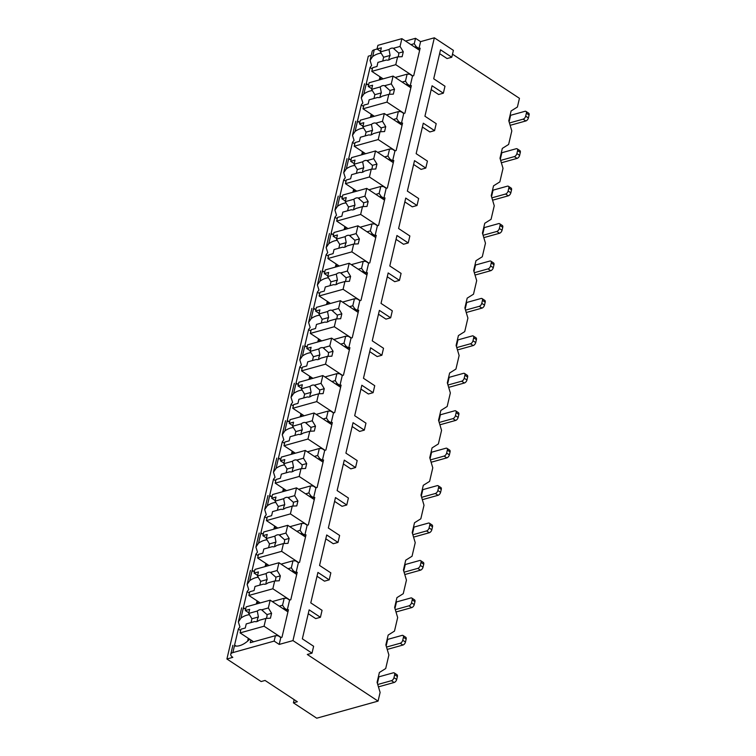 <?xml version="1.0" encoding="UTF-8"?>
<svg xmlns="http://www.w3.org/2000/svg" width="756" height="756" viewBox="0 0 756 756"><rect width="100%" height="100%" fill="white"/><g stroke="black" fill="none" stroke-linecap="round" stroke-linejoin="round"><path stroke-width="1.13" d="M265.063 680.457L261.132 681.543L226.913 658.996L232.81 657.351A7.343 3.298 13.2 0 1 230.769 654.252A7.343 3.298 13.2 0 1 232.867 652.598L274.144 641.097L279.2 644.424L292.959 640.597L312.011 653.156L307.295 654.469L378.066 701.114L316.736 718.2L293.404 702.825L297.335 701.729L265.063 680.457M226.913 658.996L368.295 56.199L371.234 55.377M378.066 701.114L380.107 692.42L377.083 682.318L379.389 672.49L385.702 668.54L388.886 654.989L385.862 644.887L388.168 635.059L394.481 631.109L397.665 617.548L394.641 607.446L396.947 597.627L403.26 593.677L406.445 580.117L403.43 570.015L405.726 560.187L412.048 556.236L415.224 542.676L412.209 532.583L414.515 522.755L420.827 518.805L424.003 505.244L420.988 495.142L423.294 485.314L429.606 481.374L432.782 467.813L429.767 457.711L432.073 447.883L438.385 443.933L441.561 430.372L438.546 420.27L440.852 410.451L447.165 406.501L450.349 392.94L447.325 382.838L449.631 373.01L455.944 369.06L459.128 355.5L456.104 345.407L458.41 335.579L464.723 331.629L467.907 318.068L464.883 307.966L467.189 298.138L473.502 294.197L476.686 280.637L473.672 270.535L475.968 260.707L482.29 256.756L485.465 243.196L482.451 233.094L484.757 223.275L491.069 219.325L494.244 205.764L491.23 195.662L493.536 185.834L499.848 181.884L503.023 168.333L500.009 158.231L502.315 148.403L508.627 144.453L511.812 130.892L508.788 120.79L511.094 110.971L517.406 107.021L519.448 98.318L452.494 54.186M325.808 538.82L333.264 543.734L337.989 542.421L326.705 534.983L319.561 565.45L330.844 572.878L329.2 579.852L324.485 581.166L317.029 576.252M343.375 463.948L350.831 468.862L355.547 467.548L344.273 460.12L337.129 490.578L348.403 498.006L346.768 504.989L342.043 506.303L334.587 501.379M360.933 389.075L368.389 393.989L373.105 392.676L361.831 385.248L354.687 415.705L365.961 423.143L364.326 430.117L359.61 431.43L352.154 426.516M378.491 314.212L385.947 319.126L390.663 317.813L379.389 310.376L372.245 340.833L383.519 348.27L381.884 355.244L377.168 356.558L369.712 351.644M396.05 239.34L403.506 244.254L408.231 242.941L396.947 235.503L389.803 265.961L401.086 273.398L399.451 280.372L394.726 281.686L387.27 276.772M413.617 164.468L421.073 169.382L425.789 168.068L414.515 160.631L407.371 191.098L418.644 198.526L417.01 205.5L412.294 206.823L404.829 201.899M431.175 89.595L438.631 94.509L443.347 93.196L432.073 85.768L424.929 116.226L436.203 123.653L434.568 130.637L429.852 131.95L422.396 127.036M292.959 640.597L434.341 37.8L453.392 50.359L451.786 57.239L447.07 58.552L439.605 53.638M329.2 579.852L317.926 572.424L310.782 602.882L322.056 610.319L320.421 617.293L315.706 618.606L308.25 613.692M312.011 653.156L313.627 646.276L302.353 638.839L309.147 609.856L320.421 617.293M443.347 93.196L444.982 86.222L433.708 78.785L440.512 49.801L451.786 57.239M425.789 168.068L427.423 161.094L416.15 153.657L423.294 123.2L434.568 130.637M408.231 242.941L409.865 235.966L398.592 228.529L405.736 198.072L417.01 205.5M390.663 317.813L392.307 310.829L381.024 303.402L388.168 272.944L399.451 280.372M373.105 392.676L374.74 385.702L363.466 378.274L370.61 347.807L381.884 355.244M355.547 467.548L357.182 460.574L345.908 453.137L353.052 422.68L364.326 430.117M337.989 542.421L339.624 535.446L328.34 528.009L335.484 497.552L346.768 504.989M279.248 606.151L282.555 605.235L284.54 608.24L287.261 610.035L288.442 609.714L281.988 637.223L280.816 637.554L279.2 644.424M287.261 610.035L289.595 600.113L290.776 599.782L297.221 572.273L296.05 572.604L298.374 562.681L299.556 562.351L306.01 534.842L304.829 535.172L307.153 525.24L308.335 524.919L314.789 497.401L313.608 497.732L315.932 487.809L317.114 487.478L323.568 459.969L322.387 460.3L324.711 450.378L325.893 450.047L332.347 422.538L331.166 422.859L333.49 412.937L334.672 412.606L341.126 385.097L339.945 385.428L342.279 375.505L343.451 375.174L349.905 347.665L348.724 347.996L351.058 338.064L352.239 337.743L358.684 310.225L357.512 310.555L359.837 300.633L361.018 300.302L367.463 272.793L366.291 273.124L368.616 263.201L369.797 262.871L376.252 235.362L375.07 235.683L377.395 225.761L378.576 225.43L385.031 197.921L383.85 198.252L386.174 188.329L387.355 187.998L393.81 160.489L392.629 160.82L394.953 150.888L396.135 150.567L402.589 123.048L401.408 123.379L403.742 113.457L404.914 113.126L411.368 85.617L410.187 85.948L412.521 76.025L413.693 75.694L420.147 48.186L418.966 48.507L420.582 41.637L434.341 37.8M274.144 641.097L275.411 635.692L278.095 635.758L280.816 637.554M410.952 44.623L414.26 43.706L416.244 46.721L418.966 48.507M414.26 43.706L415.526 38.301L420.582 41.637M402.173 82.064L405.481 81.138L407.465 84.152L410.187 85.948M405.481 81.138L407.115 74.164L395.218 77.481M412.521 76.025L409.799 74.23L407.115 74.164M393.385 119.495L396.702 118.579L398.686 121.584L401.408 123.379M396.702 118.579L398.336 111.595L386.439 114.912M403.742 113.457L401.011 111.661L398.336 111.595M384.606 156.936L387.922 156.01L389.907 159.025L392.629 160.82M387.922 156.01L389.557 149.036L377.65 152.353M394.953 150.888L392.232 149.102L389.557 149.036M375.826 194.368L379.143 193.441L381.128 196.456L383.85 198.252M379.143 193.441L380.778 186.467L368.871 189.784M386.174 188.329L383.453 186.534L380.778 186.467M367.047 231.799L370.355 230.882L372.349 233.897L375.07 235.683M370.355 230.882L371.999 223.908L360.092 227.216M377.395 225.761L374.674 223.965L371.999 223.908M358.268 269.24L361.576 268.314L363.57 271.328L366.291 273.124M361.576 268.314L363.211 261.34L351.313 264.657M368.616 263.201L365.895 261.406L363.211 261.34M349.489 306.671L352.797 305.755L354.791 308.76L357.512 310.555M352.797 305.755L354.432 298.771L342.534 302.088M359.837 300.633L357.115 298.837L354.432 298.771M340.71 344.112L344.018 343.186L346.002 346.201L348.724 347.996M344.018 343.186L345.653 336.212L333.755 339.529M351.058 338.064L348.336 336.278L345.653 336.212M331.922 381.544L335.239 380.618L337.223 383.632L339.945 385.428M335.239 380.618L336.874 373.644L324.976 376.96M342.279 375.505L339.557 373.71L336.874 373.644M323.143 418.975L326.46 418.059L328.444 421.064L331.166 422.859M326.46 418.059L328.095 411.084L316.197 414.392M333.49 412.937L330.769 411.141L328.095 411.084M314.364 456.416L317.681 455.49L319.665 458.505L322.387 460.3M317.681 455.49L319.315 448.516L307.409 451.833M324.711 450.378L321.99 448.582L319.315 448.516M305.585 493.848L308.902 492.931L310.886 495.936L313.608 497.732M308.902 492.931L310.536 485.947L298.629 489.264M315.932 487.809L313.211 486.013L310.536 485.947M296.806 531.288L300.113 530.362L302.107 533.377L304.829 535.172M300.113 530.362L301.757 523.388L289.85 526.705M307.153 525.24L304.432 523.454L301.757 523.388M288.027 568.72L291.334 567.794L293.328 570.808L296.05 572.604M291.334 567.794L292.969 560.82L281.071 564.137M298.374 562.681L295.653 560.886L292.969 560.82M282.555 605.235L284.19 598.261L272.292 601.568M289.595 600.113L286.874 598.317L284.19 598.261M414.751 47.137L416.244 46.721M381.194 53.222A21.461 12.143 -56.6 0 0 372.67 56.52L374.248 49.801L377.046 49.017M405.566 41.079L415.526 38.301M372.415 90.654A21.461 12.143 -56.6 0 0 363.891 93.952L366.14 84.351A21.461 12.143 -56.6 0 0 368.692 84.578M378.765 80.07A21.461 12.143 -56.6 0 0 381.383 77.688M382.451 79.049L382.583 78.482M363.627 128.095A21.461 12.143 -56.6 0 0 355.112 131.383L357.361 121.782A21.461 12.143 -56.6 0 0 359.913 122.009M369.986 117.511A21.461 12.143 -56.6 0 0 372.604 115.129M373.672 116.481L373.804 115.914M354.847 165.526A21.461 12.143 -56.6 0 0 346.333 168.824L348.582 159.223A21.461 12.143 -56.6 0 0 351.124 159.45M361.207 154.942A21.461 12.143 -56.6 0 0 363.825 152.561M364.893 153.912L365.025 153.355M346.068 202.967A21.461 12.143 -56.6 0 0 337.554 206.256L339.803 196.654A21.461 12.143 -56.6 0 0 342.345 196.881M352.419 192.383A21.461 12.143 -56.6 0 0 355.046 190.002M356.114 191.353L356.246 190.786M337.289 240.399A21.461 12.143 -56.6 0 0 328.775 243.697L331.024 234.086A21.461 12.143 -56.6 0 0 333.566 234.313M343.64 229.815A21.461 12.143 -56.6 0 0 346.267 227.433M347.335 228.784L347.467 228.227M328.51 277.83A21.461 12.143 -56.6 0 0 319.986 281.128L322.245 271.527A21.461 12.143 -56.6 0 0 324.787 271.754M334.861 267.246A21.461 12.143 -56.6 0 0 337.488 264.865M338.556 266.225L338.688 265.658M319.731 315.271A21.461 12.143 -56.6 0 0 311.207 318.56L313.466 308.958A21.461 12.143 -56.6 0 0 316.008 309.185M326.082 304.687A21.461 12.143 -56.6 0 0 328.699 302.305M329.777 303.657L329.909 303.09M310.952 352.702A21.461 12.143 -56.6 0 0 302.428 356L304.677 346.399A21.461 12.143 -56.6 0 0 307.229 346.626M317.303 342.118A21.461 12.143 -56.6 0 0 319.92 339.737M320.988 341.088L321.12 340.531M302.164 390.134A21.461 12.143 -56.6 0 0 293.649 393.432L295.898 383.831A21.461 12.143 -56.6 0 0 298.45 384.057M308.524 379.559A21.461 12.143 -56.6 0 0 311.141 377.168M312.209 378.529L312.341 377.962M293.385 427.575A21.461 12.143 -56.6 0 0 284.87 430.873L287.119 421.262A21.461 12.143 -56.6 0 0 289.661 421.489M299.745 416.991A21.461 12.143 -56.6 0 0 302.362 414.609M303.43 415.961L303.562 415.403M284.606 465.006A21.461 12.143 -56.6 0 0 276.091 468.304L278.34 458.703A21.461 12.143 -56.6 0 0 280.882 458.93M290.956 454.422A21.461 12.143 -56.6 0 0 293.583 452.041M294.651 453.402L294.783 452.835M275.827 502.447A21.461 12.143 -56.6 0 0 267.312 505.736L269.561 496.134A21.461 12.143 -56.6 0 0 272.103 496.361M282.177 491.863A21.461 12.143 -56.6 0 0 284.804 489.482M285.872 490.833L286.004 490.266M267.048 539.878A21.461 12.143 -56.6 0 0 258.524 543.177L260.782 533.575A21.461 12.143 -56.6 0 0 263.324 533.793M273.398 529.294A21.461 12.143 -56.6 0 0 276.025 526.913M277.093 528.264L277.225 527.707M258.269 577.31A21.461 12.143 -56.6 0 0 249.745 580.608L252.003 571.007A21.461 12.143 -56.6 0 0 254.545 571.234M264.619 566.735A21.461 12.143 -56.6 0 0 267.246 564.345M268.314 565.705L268.446 565.138M249.489 614.751A21.461 12.143 -56.6 0 0 240.966 618.049L243.224 608.438A21.461 12.143 -56.6 0 0 245.766 608.665M255.84 604.167A21.461 12.143 -56.6 0 0 258.457 601.785M259.525 603.137L259.658 602.579M275.411 635.692L250.255 642.704L250.879 640.011M232.867 652.598L234.436 645.879A21.461 12.143 -56.6 0 0 249.678 639.217M380.003 76.781L379.342 79.597M372.67 56.52L370.062 60.385L371.631 65.488A21.461 12.143 -56.6 0 0 370.053 67.501L366.291 83.538A21.461 12.143 -56.6 0 0 366.811 84.483M366.291 83.538L367.879 84.587M240.966 618.049L238.357 621.914L239.926 627.017A21.461 12.143 -56.6 0 0 238.348 629.03L234.587 645.066A21.461 12.143 -56.6 0 0 235.097 646.011M363.891 93.952L361.283 97.826L362.842 102.929A21.461 12.143 -56.6 0 0 361.274 104.933L357.512 120.969A21.461 12.143 -56.6 0 0 358.023 121.914M355.112 131.383L352.494 135.258L354.063 140.361A21.461 12.143 -56.6 0 0 352.494 142.364L348.733 158.41A21.461 12.143 -56.6 0 0 349.244 159.355M346.333 168.824L343.715 172.689L345.284 177.792A21.461 12.143 -56.6 0 0 343.715 179.805L339.954 195.842A21.461 12.143 -56.6 0 0 340.465 196.787M337.554 206.256L334.936 210.13L336.505 215.233A21.461 12.143 -56.6 0 0 334.936 217.237L331.166 233.273A21.461 12.143 -56.6 0 0 331.686 234.218M328.775 243.697L326.157 247.562L327.726 252.665A21.461 12.143 -56.6 0 0 326.148 254.677L322.387 270.714A21.461 12.143 -56.6 0 0 322.906 271.659M319.986 281.128L317.378 285.003L318.947 290.106A21.461 12.143 -56.6 0 0 317.369 292.109L313.608 308.146A21.461 12.143 -56.6 0 0 314.127 309.091M311.207 318.56L308.599 322.434L310.168 327.537A21.461 12.143 -56.6 0 0 308.59 329.54L304.829 345.586A21.461 12.143 -56.6 0 0 305.348 346.531M302.428 356L299.82 359.865L301.379 364.968A21.461 12.143 -56.6 0 0 299.811 366.981L296.05 383.018A21.461 12.143 -56.6 0 0 296.56 383.963M293.649 393.432L291.032 397.306L292.6 402.409A21.461 12.143 -56.6 0 0 291.032 404.413L287.271 420.449A21.461 12.143 -56.6 0 0 287.781 421.394M284.87 430.873L282.253 434.738L283.821 439.841A21.461 12.143 -56.6 0 0 282.253 441.854L278.491 457.89A21.461 12.143 -56.6 0 0 279.002 458.835M276.091 468.304L273.474 472.179L275.042 477.282A21.461 12.143 -56.6 0 0 273.474 479.285L269.712 495.322A21.461 12.143 -56.6 0 0 270.223 496.267M267.312 505.736L264.695 509.61L266.263 514.713A21.461 12.143 -56.6 0 0 264.685 516.717L260.924 532.763A21.461 12.143 -56.6 0 0 261.444 533.708M258.524 543.177L255.915 547.042L257.484 552.145A21.461 12.143 -56.6 0 0 255.906 554.157L252.145 570.194A21.461 12.143 -56.6 0 0 252.665 571.139M249.745 580.608L247.136 584.482L248.705 589.585A21.461 12.143 -56.6 0 0 247.127 591.589L243.366 607.626A21.461 12.143 -56.6 0 0 243.886 608.571M238.348 629.03L240.635 630.532M370.062 60.385L372.15 51.455A7.343 3.298 13.2 0 1 374.248 49.801M370.053 67.501L372.339 69.004M293.404 702.825L294.15 699.631M510.054 115.394A2.826 1.266 -166.8 0 0 510.631 115.299L524.976 111.302A2.826 1.597 -56.6 0 1 525.959 111.397A2.826 1.597 -56.6 0 1 526.365 113.211L525.675 116.159A2.826 1.597 -56.6 0 1 523.133 119.155L509.44 122.973M525.959 111.397L528.68 113.192A2.826 1.597 123.4 0 1 529.087 115.007L528.397 117.945A2.826 1.597 123.4 0 1 525.855 120.951L511.51 124.948A6.776 3.043 -166.8 0 1 510.102 125.184M501.275 152.825A2.826 1.266 -166.8 0 0 501.852 152.731L516.197 148.734A2.826 1.597 -56.6 0 1 517.18 148.838A2.826 1.597 -56.6 0 1 517.586 150.642L516.896 153.591A2.826 1.597 -56.6 0 1 514.354 156.596L500.661 160.414M517.18 148.838L519.901 150.624A2.826 1.597 123.4 0 1 520.308 152.438L519.618 155.386A2.826 1.597 123.4 0 1 517.076 158.391L502.731 162.389A6.776 3.043 -166.8 0 1 501.322 162.625M492.496 190.266A2.826 1.266 -166.8 0 0 493.063 190.162L507.418 186.165A2.826 1.597 -56.6 0 1 508.391 186.269A2.826 1.597 -56.6 0 1 508.807 188.074L508.117 191.022A2.826 1.597 -56.6 0 1 505.575 194.027L491.882 197.845M508.391 186.269L511.122 188.064A2.826 1.597 123.4 0 1 511.528 189.869L510.839 192.818A2.826 1.597 123.4 0 1 508.297 195.823L493.942 199.82A6.776 3.043 -166.8 0 1 492.543 200.056M483.717 227.698A2.826 1.266 -166.8 0 0 484.284 227.603L498.639 223.606A2.826 1.597 -56.6 0 1 499.612 223.7A2.826 1.597 -56.6 0 1 500.028 225.515L499.338 228.463A2.826 1.597 -56.6 0 1 496.796 231.468L483.103 235.277M499.612 223.7L502.334 225.496A2.826 1.597 123.4 0 1 502.749 227.31L502.06 230.259A2.826 1.597 123.4 0 1 499.518 233.264L485.163 237.261A6.776 3.043 -166.8 0 1 483.764 237.497M474.938 265.139A2.826 1.266 -166.8 0 0 475.505 265.035L489.86 261.037A2.826 1.597 -56.6 0 1 490.833 261.141A2.826 1.597 -56.6 0 1 491.249 262.946L490.559 265.895A2.826 1.597 -56.6 0 1 488.017 268.9L474.324 272.718M490.833 261.141L493.555 262.937A2.826 1.597 123.4 0 1 493.97 264.742L493.281 267.69A2.826 1.597 123.4 0 1 490.738 270.695L476.384 274.693A6.776 3.043 -166.8 0 1 474.985 274.929M466.15 302.57A2.826 1.266 -166.8 0 0 466.726 302.476L481.081 298.478A2.826 1.597 -56.6 0 1 482.054 298.573A2.826 1.597 -56.6 0 1 482.47 300.387L481.77 303.336A2.826 1.597 -56.6 0 1 479.228 306.331L465.535 310.149M482.054 298.573L484.776 300.368A2.826 1.597 123.4 0 1 485.191 302.183L484.492 305.122A2.826 1.597 123.4 0 1 481.95 308.127L467.605 312.124A6.776 3.043 -166.8 0 1 466.197 312.36M457.371 340.002A2.826 1.266 -166.8 0 0 457.947 339.907L472.292 335.91A2.826 1.597 -56.6 0 1 473.275 336.004A2.826 1.597 -56.6 0 1 473.681 337.819L472.991 340.767A2.826 1.597 -56.6 0 1 470.449 343.772L456.756 347.58M473.275 336.004L475.996 337.8A2.826 1.597 123.4 0 1 476.412 339.614L475.713 342.562A2.826 1.597 123.4 0 1 473.171 345.568L458.826 349.565A6.776 3.043 -166.8 0 1 457.418 349.801M448.591 377.442A2.826 1.266 -166.8 0 0 449.168 377.339L463.513 373.341A2.826 1.597 -56.6 0 1 464.496 373.445A2.826 1.597 -56.6 0 1 464.902 375.25L464.212 378.198A2.826 1.597 -56.6 0 1 461.67 381.204L447.977 385.021M464.496 373.445L467.217 375.241A2.826 1.597 123.4 0 1 467.624 377.046L466.934 379.994A2.826 1.597 123.4 0 1 464.392 382.999L450.047 386.996A6.776 3.043 -166.8 0 1 448.639 387.233M439.812 414.874A2.826 1.266 -166.8 0 0 440.389 414.779L454.734 410.782A2.826 1.597 -56.6 0 1 455.717 410.877A2.826 1.597 -56.6 0 1 456.123 412.691L455.433 415.639A2.826 1.597 -56.6 0 1 452.891 418.644L439.198 422.453M455.717 410.877L458.438 412.672A2.826 1.597 123.4 0 1 458.845 414.486L458.155 417.435A2.826 1.597 123.4 0 1 455.613 420.43L441.268 424.428A6.776 3.043 -166.8 0 1 439.86 424.674M431.033 452.315A2.826 1.266 -166.8 0 0 431.6 452.211L445.955 448.214A2.826 1.597 -56.6 0 1 446.938 448.317A2.826 1.597 -56.6 0 1 447.344 450.122L446.654 453.071A2.826 1.597 -56.6 0 1 444.112 456.076L430.419 459.894M446.938 448.317L449.659 450.113A2.826 1.597 123.4 0 1 450.066 451.918L449.376 454.866A2.826 1.597 123.4 0 1 446.834 457.871L432.479 461.869A6.776 3.043 -166.8 0 1 431.081 462.105M422.254 489.746A2.826 1.266 -166.8 0 0 422.821 489.652L437.176 485.654A2.826 1.597 -56.6 0 1 438.149 485.749A2.826 1.597 -56.6 0 1 438.565 487.563L437.875 490.512A2.826 1.597 -56.6 0 1 435.333 493.507L421.64 497.325M438.149 485.749L440.871 487.544A2.826 1.597 123.4 0 1 441.287 489.349L440.597 492.298A2.826 1.597 123.4 0 1 438.055 495.303L423.7 499.3A6.776 3.043 -166.8 0 1 422.302 499.536M413.475 527.178A2.826 1.266 -166.8 0 0 414.042 527.083L428.397 523.086A2.826 1.597 -56.6 0 1 429.37 523.18A2.826 1.597 -56.6 0 1 429.786 524.995L429.096 527.943A2.826 1.597 -56.6 0 1 426.554 530.948L412.861 534.757M429.37 523.18L432.092 524.976A2.826 1.597 123.4 0 1 432.508 526.79L431.818 529.739A2.826 1.597 123.4 0 1 429.276 532.744L414.921 536.741A6.776 3.043 -166.8 0 1 413.523 536.977M404.687 564.619A2.826 1.266 -166.8 0 0 405.263 564.515L419.618 560.517A2.826 1.597 -56.6 0 1 420.591 560.621A2.826 1.597 -56.6 0 1 421.007 562.426L420.308 565.375A2.826 1.597 -56.6 0 1 417.775 568.38L404.082 572.197M420.591 560.621L423.313 562.417A2.826 1.597 123.4 0 1 423.729 564.222L423.039 567.17A2.826 1.597 123.4 0 1 420.497 570.175L406.142 574.173A6.776 3.043 -166.8 0 1 404.743 574.409M395.908 602.05A2.826 1.266 -166.8 0 0 396.484 601.956L410.829 597.958A2.826 1.597 -56.6 0 1 411.812 598.053A2.826 1.597 -56.6 0 1 412.228 599.867L411.529 602.815A2.826 1.597 -56.6 0 1 408.987 605.821L395.293 609.629M411.812 598.053L414.534 599.848A2.826 1.597 123.4 0 1 414.95 601.663L414.25 604.611A2.826 1.597 123.4 0 1 411.708 607.607L397.363 611.604A6.776 3.043 -166.8 0 1 395.955 611.85M387.129 639.491A2.826 1.266 -166.8 0 0 387.705 639.387L402.05 635.39A2.826 1.597 -56.6 0 1 403.033 635.494A2.826 1.597 -56.6 0 1 403.439 637.299L402.75 640.247A2.826 1.597 -56.6 0 1 400.207 643.252L386.514 647.07M403.033 635.494L405.755 637.28A2.826 1.597 123.4 0 1 406.161 639.094L405.471 642.042A2.826 1.597 123.4 0 1 402.929 645.048L388.584 649.045A6.776 3.043 -166.8 0 1 387.176 649.281M378.35 676.922A2.826 1.266 -166.8 0 0 378.926 676.828L393.271 672.831A2.826 1.597 -56.6 0 1 394.254 672.925A2.826 1.597 -56.6 0 1 394.66 674.739L393.97 677.688A2.826 1.597 -56.6 0 1 391.428 680.683L377.735 684.501M394.254 672.925L396.976 674.721A2.826 1.597 123.4 0 1 397.382 676.525L396.692 679.474A2.826 1.597 123.4 0 1 394.15 682.479L379.805 686.476A6.776 3.043 -166.8 0 1 378.397 686.713M361.274 104.933L363.56 106.445M405.972 84.568L407.465 84.152M357.512 120.969L359.1 122.018M371.215 114.213L370.553 117.038M371.754 88.754L368.248 86.449L372.576 85.239L371.612 89.34L380.221 86.94L381.336 92.875L374.853 94.68L371.612 89.34M374.371 116.292L363.003 108.798L363.872 105.112L368.2 103.912L369.155 99.811L377.764 97.42A6.776 3.837 -56.6 0 0 379.777 97.467A6.776 3.837 -56.6 0 0 382.101 96.21L388.811 94.339L393.356 94.122L394.509 89.208L389.907 90.484L384.558 85.74L391.268 83.869L393.092 76.082L369.117 82.763L368.248 86.449M363.003 108.798L386.987 102.117L388.811 94.339M385.787 86.505L384.558 85.74A6.776 3.837 -56.6 0 0 382.536 85.683A6.776 3.837 -56.6 0 0 380.221 86.94M373.965 98.478L374.853 94.68M394.509 89.208L391.268 83.869M381.336 92.875A6.776 3.837 -56.6 0 0 380.136 97.354M389.283 94.311A6.776 3.837 -56.6 0 0 389.907 90.484M410.858 87.79L393.092 76.082M404.054 113.372L386.987 102.117M352.494 142.364L354.781 143.876M397.193 121.999L398.686 121.584M348.733 158.41L350.321 159.45M362.436 151.644L361.774 154.47M362.974 126.186L359.469 123.88L363.797 122.68L362.833 126.772L371.442 124.381L372.557 130.315L366.074 132.12L362.833 126.772M365.583 153.723L354.224 146.239L355.093 142.553L359.412 141.344L360.376 137.252L368.985 134.851A6.776 3.837 -56.6 0 0 370.998 134.908A6.776 3.837 -56.6 0 0 373.313 133.642L380.032 131.771L384.577 131.553L385.73 126.639L381.128 127.925L375.77 123.171L382.489 121.3L384.313 113.513L360.338 120.195L359.469 123.88M354.224 146.239L378.208 139.558L380.032 131.771M376.516 123.615L375.77 123.171A6.776 3.837 -56.6 0 0 373.757 123.115A6.776 3.837 -56.6 0 0 371.442 124.381M365.176 135.91L366.074 132.12M385.73 126.639L382.489 121.3M372.557 130.315A6.776 3.837 -56.6 0 0 371.357 134.785M380.495 131.752A6.776 3.837 -56.6 0 0 381.128 127.925M402.079 125.222L384.313 113.513M395.275 150.803L378.208 139.558M343.715 179.805L346.002 181.308M388.414 159.44L389.907 159.025M339.954 195.842L341.542 196.891M353.657 189.085L352.995 191.901M354.186 163.627L350.69 161.321L355.018 160.111L354.054 164.213L362.653 161.812L363.768 167.747L357.286 169.552L354.054 164.213M356.804 191.155L345.445 183.67L346.314 179.985L350.633 178.785L351.597 174.683L360.196 172.283A6.776 3.837 -56.6 0 0 362.219 172.34A6.776 3.837 -56.6 0 0 364.534 171.083L371.253 169.212L375.798 168.994L376.951 164.08L372.349 165.356L366.991 160.603L373.71 158.732L375.534 150.954L351.549 157.635L350.69 161.321M345.445 183.67L369.429 176.989L371.253 169.212M367.737 161.047L366.991 160.603A6.776 3.837 -56.6 0 0 364.978 160.555A6.776 3.837 -56.6 0 0 362.653 161.812M356.397 173.341L357.286 169.552M376.951 164.08L373.71 158.732M363.768 167.747A6.776 3.837 -56.6 0 0 362.578 172.226M371.716 169.183A6.776 3.837 -56.6 0 0 372.349 165.356M393.3 162.663L375.534 150.954M386.496 188.235L369.429 176.989M334.936 217.237L337.223 218.749M379.625 196.872L381.128 196.456M331.166 233.273L332.753 234.322M344.878 226.516L344.216 229.342M345.407 201.058L341.91 198.752L346.229 197.552L345.275 201.644L353.874 199.253L354.989 205.178L348.507 206.993L345.275 201.644M348.025 228.595L336.666 221.102L337.526 217.416L341.854 216.216L342.818 212.115L351.417 209.724A6.776 3.837 -56.6 0 0 353.43 209.781A6.776 3.837 -56.6 0 0 355.755 208.514L362.474 206.643L367.01 206.426L368.163 201.512L363.57 202.797L358.212 198.044L364.931 196.173L366.755 188.386L342.77 195.067L341.91 198.752M336.666 221.102L360.65 214.421L362.474 206.643M359.44 198.809L358.212 198.044A6.776 3.837 -56.6 0 0 356.199 197.987A6.776 3.837 -56.6 0 0 353.874 199.253M347.618 210.782L348.507 206.993M368.163 201.512L364.931 196.173M354.989 205.178A6.776 3.837 -56.6 0 0 353.799 209.658M362.937 206.624A6.776 3.837 -56.6 0 0 363.57 202.797M384.52 200.094L366.755 188.386M377.716 225.675L360.65 214.421M326.148 254.677L328.435 256.18M370.846 234.313L372.349 233.897M322.387 270.714L323.974 271.754M336.099 263.957L335.437 266.774M336.628 238.499L333.131 236.184L337.45 234.984L336.496 239.085L345.095 236.685L346.21 242.619L339.727 244.424L336.496 239.085M339.246 266.027L327.887 258.543L328.747 254.857L333.075 253.647L334.039 249.556L342.638 247.155A6.776 3.837 -56.6 0 0 344.651 247.212A6.776 3.837 -56.6 0 0 346.976 245.946L353.695 244.075L358.231 243.857L359.383 238.953L354.791 240.228L349.433 235.475L356.152 233.604L357.975 225.827L333.991 232.498L333.131 236.184M327.887 258.543L351.871 251.861L353.695 244.075M350.661 236.25L349.433 235.475A6.776 3.837 -56.6 0 0 347.42 235.418A6.776 3.837 -56.6 0 0 345.095 236.685M338.839 248.214L339.727 244.424M359.383 238.953L356.152 233.604M346.21 242.619A6.776 3.837 -56.6 0 0 345.019 247.099M354.158 244.056A6.776 3.837 -56.6 0 0 354.791 240.228M375.741 237.535L357.975 225.827M368.937 263.107L351.871 251.861M317.369 292.109L319.656 293.621M362.067 271.744L363.57 271.328M313.608 308.146L315.195 309.195M327.32 301.389L326.658 304.205M327.849 275.931L324.352 273.625L328.671 272.415L327.707 276.516L336.316 274.116L337.431 280.051L330.948 281.856L327.707 276.516M330.466 303.468L319.108 295.974L319.968 292.288L324.296 291.088L325.26 286.987L333.859 284.587A6.776 3.837 -56.6 0 0 335.872 284.643A6.776 3.837 -56.6 0 0 338.197 283.387L344.916 281.515L349.452 281.298L350.604 276.384L346.012 277.66L340.654 272.916L347.373 271.045L349.196 263.258L325.212 269.939L324.352 273.625M319.108 295.974L343.092 289.293L344.916 281.515M341.882 273.681L340.654 272.916A6.776 3.837 -56.6 0 0 338.641 272.859A6.776 3.837 -56.6 0 0 336.316 274.116M330.06 285.655L330.948 281.856M350.604 276.384L347.373 271.045M337.431 280.051A6.776 3.837 -56.6 0 0 336.24 284.53M345.379 281.487A6.776 3.837 -56.6 0 0 346.012 277.66M366.962 274.967L349.196 263.258M360.149 300.548L343.092 289.293M308.59 329.54L310.877 331.052M353.288 309.176L354.791 308.76M304.829 345.586L306.416 346.626M318.541 338.82L317.879 341.646M319.07 313.362L315.564 311.056L319.892 309.856L318.928 313.948L327.537 311.557L328.652 317.492L322.169 319.297L318.928 313.948M321.687 340.899L310.329 333.415L311.188 329.729L315.517 328.52L316.471 324.428L325.08 322.028A6.776 3.837 -56.6 0 0 327.093 322.084A6.776 3.837 -56.6 0 0 329.418 320.818L336.136 318.947L340.672 318.73L341.825 313.816L337.233 315.101L331.875 310.347L338.594 308.476L340.417 300.69L316.433 307.371L315.564 311.056M310.329 333.415L334.303 326.734L336.136 318.947M333.103 311.122L331.875 310.347A6.776 3.837 -56.6 0 0 329.862 310.291A6.776 3.837 -56.6 0 0 327.537 311.557M321.281 323.086L322.169 319.297M341.825 313.816L338.594 308.476M328.652 317.492A6.776 3.837 -56.6 0 0 327.452 321.962M336.6 318.928A6.776 3.837 -56.6 0 0 337.233 315.101M358.174 312.398L340.417 300.69M351.37 337.979L334.303 326.734M299.811 366.981L302.098 368.484M344.509 346.617L346.002 346.201M296.05 383.018L297.637 384.067M309.752 376.261L309.091 379.077M310.291 350.803L306.785 348.497L311.113 347.287L310.149 351.389L318.758 348.988L319.873 354.923L313.39 356.728L310.149 351.389M312.908 378.331L301.54 370.846L302.409 367.161L306.738 365.961L307.692 361.859L316.301 359.459A6.776 3.837 -56.6 0 0 318.314 359.516A6.776 3.837 -56.6 0 0 320.639 358.25L327.348 356.378L331.893 356.17L333.046 351.256L328.444 352.532L323.095 347.779L329.805 345.908L331.638 338.13L307.654 344.812L306.785 348.497M301.54 370.846L325.524 364.165L327.348 356.378M324.324 348.554L323.095 347.779A6.776 3.837 -56.6 0 0 321.083 347.722A6.776 3.837 -56.6 0 0 318.758 348.988M312.502 360.517L313.39 356.728M333.046 351.256L329.805 345.908M319.873 354.923A6.776 3.837 -56.6 0 0 318.673 359.402M327.82 356.36A6.776 3.837 -56.6 0 0 328.444 352.532M349.395 349.839L331.638 338.13M342.591 375.411L325.524 364.165M291.032 404.413L293.319 405.925M335.73 384.048L337.223 383.632M287.271 420.449L288.858 421.498M300.973 413.693L300.312 416.518M301.512 388.234L298.006 385.929L302.334 384.719L301.37 388.82L309.979 386.429L311.094 392.355L304.611 394.169L301.37 388.82M304.129 415.772L292.761 408.278L293.63 404.592L297.949 403.392L298.913 399.291L307.522 396.9A6.776 3.837 -56.6 0 0 309.535 396.957A6.776 3.837 -56.6 0 0 311.859 395.69L318.569 393.819L323.114 393.602L324.267 388.688L319.665 389.973L314.307 385.22L321.026 383.349L322.85 375.562L298.875 382.243L298.006 385.929M292.761 408.278L316.745 401.597L318.569 393.819M315.545 385.985L314.307 385.22A6.776 3.837 -56.6 0 0 312.294 385.163A6.776 3.837 -56.6 0 0 309.979 386.429M303.714 397.958L304.611 394.169M324.267 388.688L321.026 383.349M311.094 392.355A6.776 3.837 -56.6 0 0 309.894 396.834M319.032 393.8A6.776 3.837 -56.6 0 0 319.665 389.973M340.616 387.27L322.85 375.562M333.812 412.852L316.745 401.597M282.253 441.854L284.54 443.356M326.951 421.489L328.444 421.064M278.491 457.89L280.079 458.93M292.194 451.134L291.532 453.95M292.723 425.675L289.227 423.36L293.555 422.16L292.591 426.261L301.19 423.861L302.315 429.795L295.823 431.6L292.591 426.261M295.341 453.203L283.982 445.719L284.851 442.033L289.17 440.824L290.134 436.732L298.743 434.331A6.776 3.837 -56.6 0 0 300.756 434.388A6.776 3.837 -56.6 0 0 303.071 433.122L309.79 431.251L314.335 431.033L315.488 426.119L310.886 427.405L305.528 422.651L312.247 420.78L314.071 413.003L290.087 419.675L289.227 423.36M283.982 445.719L307.966 439.038L309.79 431.251M306.756 423.426L305.528 422.651A6.776 3.837 -56.6 0 0 303.515 422.595A6.776 3.837 -56.6 0 0 301.19 423.861M294.935 435.39L295.823 431.6M315.488 426.119L312.247 420.78M302.315 429.795A6.776 3.837 -56.6 0 0 301.115 434.275M310.253 431.232A6.776 3.837 -56.6 0 0 310.886 427.405M331.837 424.711L314.071 413.003M325.033 450.283L307.966 439.038M273.474 479.285L275.76 480.788M318.172 458.92L319.665 458.505M269.712 495.322L271.291 496.371M283.415 488.565L282.753 491.381M283.944 463.107L280.448 460.801L284.776 459.591L283.812 463.693L292.411 461.292L293.526 467.227L287.044 469.032L283.812 463.693M286.562 490.644L275.203 483.15L276.072 479.465L280.391 478.264L281.355 474.163L289.954 471.763A6.776 3.837 -56.6 0 0 291.967 471.82A6.776 3.837 -56.6 0 0 294.292 470.563L301.011 468.692L305.556 468.474L306.7 463.56L302.107 464.836L296.749 460.092L303.468 458.221L305.292 450.434L281.308 457.115L280.448 460.801M275.203 483.15L299.187 476.469L301.011 468.692M297.977 460.858L296.749 460.092A6.776 3.837 -56.6 0 0 294.736 460.035A6.776 3.837 -56.6 0 0 292.411 461.292M286.155 472.821L287.044 469.032M306.7 463.56L303.468 458.221M293.526 467.227A6.776 3.837 -56.6 0 0 292.336 471.706M301.474 468.663A6.776 3.837 -56.6 0 0 302.107 464.836M323.058 462.143L305.292 450.434M316.254 487.724L299.187 476.469M264.685 516.717L266.981 518.229M309.384 496.352L310.886 495.936M260.924 532.763L262.512 533.802M274.636 525.996L273.974 528.822M275.165 500.538L271.669 498.232L275.987 497.032L275.033 501.124L283.632 498.733L284.747 504.668L278.265 506.473L275.033 501.124M277.783 528.075L266.424 520.591L267.284 516.906L271.612 515.696L272.576 511.595L281.175 509.204A6.776 3.837 -56.6 0 0 283.188 509.26A6.776 3.837 -56.6 0 0 285.513 507.994L292.232 506.123L296.768 505.906L297.921 500.992L293.328 502.277L287.97 497.524L294.689 495.652L296.513 487.866L272.529 494.547L271.669 498.232M266.424 520.591L290.408 513.91L292.232 506.123M289.198 498.298L287.97 497.524A6.776 3.837 -56.6 0 0 285.957 497.467A6.776 3.837 -56.6 0 0 283.632 498.733M277.376 510.262L278.265 506.473M297.921 500.992L294.689 495.652M284.747 504.668A6.776 3.837 -56.6 0 0 283.557 509.138M292.695 506.104A6.776 3.837 -56.6 0 0 293.328 502.277M314.279 499.574L296.513 487.866M307.475 525.155L290.408 513.91M255.906 554.157L258.193 555.66M300.605 533.793L302.107 533.377M252.145 570.194L253.732 571.243M265.857 563.437L265.195 566.253M266.386 537.979L262.89 535.673L267.208 534.464L266.254 538.565L274.853 536.165L275.968 542.099L269.486 543.904L266.254 538.565M269.004 565.507L257.645 558.022L258.505 554.337L262.833 553.137L263.797 549.036L272.396 546.635A6.776 3.837 -56.6 0 0 274.409 546.692A6.776 3.837 -56.6 0 0 276.734 545.426L283.453 543.555L287.989 543.347L289.142 538.433L284.549 539.708L279.191 534.955L285.91 533.084L287.734 525.307L263.75 531.988L262.89 535.673M257.645 558.022L281.629 551.341L283.453 543.555M280.419 535.73L279.191 534.955A6.776 3.837 -56.6 0 0 277.178 534.898A6.776 3.837 -56.6 0 0 274.853 536.165M268.597 547.694L269.486 543.904M289.142 538.433L285.91 533.084M275.968 542.099A6.776 3.837 -56.6 0 0 274.778 546.579M283.916 543.536A6.776 3.837 -56.6 0 0 284.549 539.708M305.5 537.015L287.734 525.307M298.686 562.587L281.629 551.341M247.127 591.589L249.414 593.101M291.825 571.224L293.328 570.808M243.366 607.626L244.953 608.674M257.078 600.869L256.416 603.694M257.607 575.41L254.101 573.105L258.429 571.895L257.465 575.996L266.074 573.606L267.189 579.531L260.707 581.336L257.465 575.996M260.225 602.948L248.866 595.454L249.726 591.768L254.054 590.568L255.008 586.467L263.617 584.076A6.776 3.837 -56.6 0 0 265.63 584.133A6.776 3.837 -56.6 0 0 267.955 582.867L274.674 580.995L279.21 580.778L280.363 575.864L275.77 577.149L270.412 572.396L277.131 570.525L278.955 562.738L254.97 569.419L254.101 573.105M248.866 595.454L272.84 588.773L274.674 580.995M271.149 572.831L270.412 572.396A6.776 3.837 -56.6 0 0 268.399 572.339A6.776 3.837 -56.6 0 0 266.074 573.606M259.818 585.135L260.707 581.336M280.363 575.864L277.131 570.525M267.189 579.531A6.776 3.837 -56.6 0 0 265.989 584.01M275.137 580.967A6.776 3.837 -56.6 0 0 275.77 577.149M296.711 574.447L278.955 562.738M289.907 600.028L272.84 588.773M234.587 645.066L236.174 646.106M248.289 638.31L247.628 641.126M283.046 608.665L284.54 608.24M248.828 612.851L245.322 610.536L249.65 609.336L248.686 613.437L257.295 611.037L258.41 616.972L251.928 618.777L248.686 613.437M253.562 641.778L240.087 632.895L240.947 629.209L245.275 628L246.229 623.908L254.838 621.508A6.776 3.837 -56.6 0 0 256.851 621.564A6.776 3.837 -56.6 0 0 259.176 620.298L265.895 618.427L270.431 618.21L271.584 613.296L266.981 614.581L261.633 609.827L268.342 607.956L270.175 600.179L246.191 606.851L245.322 610.536M240.087 632.895L264.061 626.214L265.895 618.427M262.861 610.602L261.633 609.827A6.776 3.837 -56.6 0 0 259.62 609.771A6.776 3.837 -56.6 0 0 257.295 611.037M251.039 622.566L251.928 618.777M271.584 613.296L268.342 607.956M258.41 616.972A6.776 3.837 -56.6 0 0 257.21 621.451M266.358 618.408A6.776 3.837 -56.6 0 0 266.981 614.581M287.932 611.887L270.175 600.179M281.128 637.459L264.061 626.214M380.533 51.323L377.027 49.008L381.355 47.808L380.391 51.909L389 49.509L390.115 55.443L383.632 57.248L380.391 51.909M383.15 78.851L371.791 71.366L372.651 67.681L376.979 66.471L377.934 62.379L386.543 59.979A6.776 3.837 -56.6 0 0 388.556 60.036A6.776 3.837 -56.6 0 0 390.88 58.77L397.599 56.898L402.135 56.681L403.288 51.777L398.695 53.052L393.337 48.299L400.047 46.428L401.88 38.65L377.896 45.332L377.027 49.008M371.791 71.366L395.766 64.685L397.599 56.898M394.566 49.074L393.337 48.299A6.776 3.837 -56.6 0 0 391.325 48.242A6.776 3.837 -56.6 0 0 389 49.509M382.744 61.038L383.632 57.248M403.288 51.777L400.047 46.428M390.115 55.443A6.776 3.837 -56.6 0 0 388.915 59.922M398.062 56.88A6.776 3.837 -56.6 0 0 398.695 53.052M419.637 50.359L401.88 38.65M412.833 75.931L395.766 64.685M510.631 115.299L509.1 121.82M529.087 115.007L526.365 113.211M525.855 120.951L523.133 119.155M528.397 117.945L525.675 116.159M501.852 152.731L500.321 159.261M520.308 152.438L517.586 150.642M517.076 158.391L514.354 156.596M519.618 155.386L516.896 153.591M493.063 190.162L491.532 196.692M511.528 189.869L508.807 188.074M508.297 195.823L505.575 194.027M510.839 192.818L508.117 191.022M484.284 227.603L482.753 234.124M502.749 227.31L500.028 225.515M499.518 233.264L496.796 231.468M502.06 230.259L499.338 228.463M475.505 265.035L473.974 271.565M493.97 264.742L491.249 262.946M490.738 270.695L488.017 268.9M493.281 267.69L490.559 265.895M466.726 302.476L465.195 308.996M485.191 302.183L482.47 300.387M481.95 308.127L479.228 306.331M484.492 305.122L481.77 303.336M457.947 339.907L456.416 346.437M476.412 339.614L473.681 337.819M473.171 345.568L470.449 343.772M475.713 342.562L472.991 340.767M449.168 377.339L447.637 383.868M467.624 377.046L464.902 375.25M464.392 382.999L461.67 381.204M466.934 379.994L464.212 378.198M440.389 414.779L438.858 421.3M458.845 414.486L456.123 412.691M455.613 420.43L452.891 418.644M458.155 417.435L455.433 415.639M431.6 452.211L430.079 458.741M450.066 451.918L447.344 450.122M446.834 457.871L444.112 456.076M449.376 454.866L446.654 453.071M422.821 489.652L421.29 496.172M441.287 489.349L438.565 487.563M438.055 495.303L435.333 493.507M440.597 492.298L437.875 490.512M414.042 527.083L412.511 533.613M432.508 526.79L429.786 524.995M429.276 532.744L426.554 530.948M431.818 529.739L429.096 527.943M405.263 564.515L403.732 571.045M423.729 564.222L421.007 562.426M420.497 570.175L417.775 568.38M423.039 567.17L420.308 565.375M396.484 601.956L394.953 608.476M414.95 601.663L412.228 599.867M411.708 607.607L408.987 605.821M414.25 604.611L411.529 602.815M387.705 639.387L386.174 645.917M406.161 639.094L403.439 637.299M402.929 645.048L400.207 643.252M405.471 642.042L402.75 640.247M378.926 676.828L377.395 683.348M397.382 676.525L394.66 674.739M394.15 682.479L391.428 680.683M396.692 679.474L393.97 677.688M361.283 97.826L364.572 83.793M352.494 135.258L355.792 121.225M343.715 172.689L347.013 158.656M334.936 210.13L338.225 196.097M326.157 247.562L329.446 233.528M317.378 285.003L320.667 270.969M308.599 322.434L311.888 308.401M299.82 359.865L303.109 345.832M291.032 397.306L294.33 383.273M282.253 434.738L285.551 420.705M273.474 472.179L276.762 458.136M264.695 509.61L267.983 495.577M255.915 547.042L259.204 533.008M247.136 584.482L250.425 570.449M238.357 621.914L241.646 607.881M230.769 654.252L232.867 645.312M377.008 123.946L376.507 123.615M368.219 161.378L367.728 161.056M271.64 573.161L271.149 572.84"/></g></svg>
